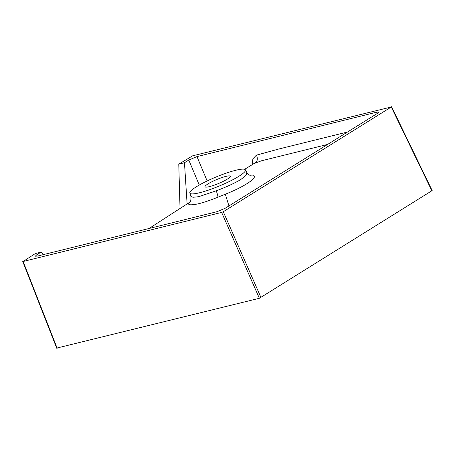 <?xml version="1.0" encoding="UTF-8"?>
<svg xmlns="http://www.w3.org/2000/svg" width="455" height="455" viewBox="0 0 455 455"><rect width="100%" height="100%" fill="white"/><g stroke="black" fill="none" stroke-linecap="round" stroke-linejoin="round"><path stroke-width="0.68" d="M228.95 205.922L225.31 194.205L215.767 198.044C203.658 202.816 195.076 205.063 190.014 204.773L188.103 203.959L189.633 202.299M189.57 202.356L189.57 202.356C190.577 202.299 191.037 200.371 190.946 196.571L193.148 197.271L198.664 196.696L216.205 190.833C225.953 187.164 234.092 183.445 240.615 179.662L245.831 175.55L246.957 172.786C247.85 174.191 248.868 175.021 250.023 175.289L250.29 175.34M227.324 179.122A13.684 2.173 -22.6 0 0 230.275 176.227A13.684 2.173 -22.6 0 0 221.528 177.712A13.684 2.173 -22.6 0 0 207.992 183.905A13.684 2.173 -22.6 0 0 205.012 186.743A13.684 2.173 -22.6 0 0 213.617 185.373A13.684 2.173 -22.6 0 0 227.324 179.122M196.378 186.772A30.115 4.783 -22.6 0 0 189.826 193.022A30.115 4.783 -22.6 0 0 208.76 190.008A30.115 4.783 -22.6 0 0 238.938 176.256A30.115 4.783 -22.6 0 0 245.433 169.88A30.115 4.783 -22.6 0 0 226.18 173.15A30.115 4.783 -22.6 0 0 196.378 186.772M253.725 163.715L244.614 169.311L255.374 162.776A6.273 4.368 65 0 0 256.41 155.149L279.017 148.95L347.512 132.018M43.629 254.555L40.99 252.167L36.65 254.874L35.297 256.199L37.338 256.108L217.012 211.694L225.185 208.271L377.337 113.426L378.702 112.123L376.655 112.186L196.975 156.6L188.802 160.029L184.468 162.731L187.107 203.942M431.84 190.776L259.373 298.281L57.034 348.012M40.99 252.167L35.297 253.577L23.159 261.471L221.636 212.411L223.274 211.729L391.3 106.988L192.687 155.803L178.775 164.141L180.038 208.544M327.594 144.434L261.443 160.797L253.862 163.629M249.653 175.181L253.498 175.095L254.544 176.443C254.299 180.117 241.343 187.949 225.31 194.205M23.023 261.227L57.176 348.263M431.977 191.02L391.163 106.743M184.468 162.731L178.775 164.141M217.882 197.225A6.273 1.007 68.6 0 0 216.205 190.833M377.11 113.568L376.655 112.186M196.975 156.6L207.156 180.971M252.076 164.727L252.906 158.801L256.41 155.149M223.274 211.729L261.005 297.593M259.373 298.281L221.636 212.411M199.262 185.066L188.802 160.029M36.65 254.874L37.287 256.125M190.946 196.571L189.826 193.022M189.667 202.265L149.041 228.501M245.433 169.88L246.957 172.786M22.75 261.488L56.767 348.274M391.573 106.726L432.25 190.759"/></g></svg>
